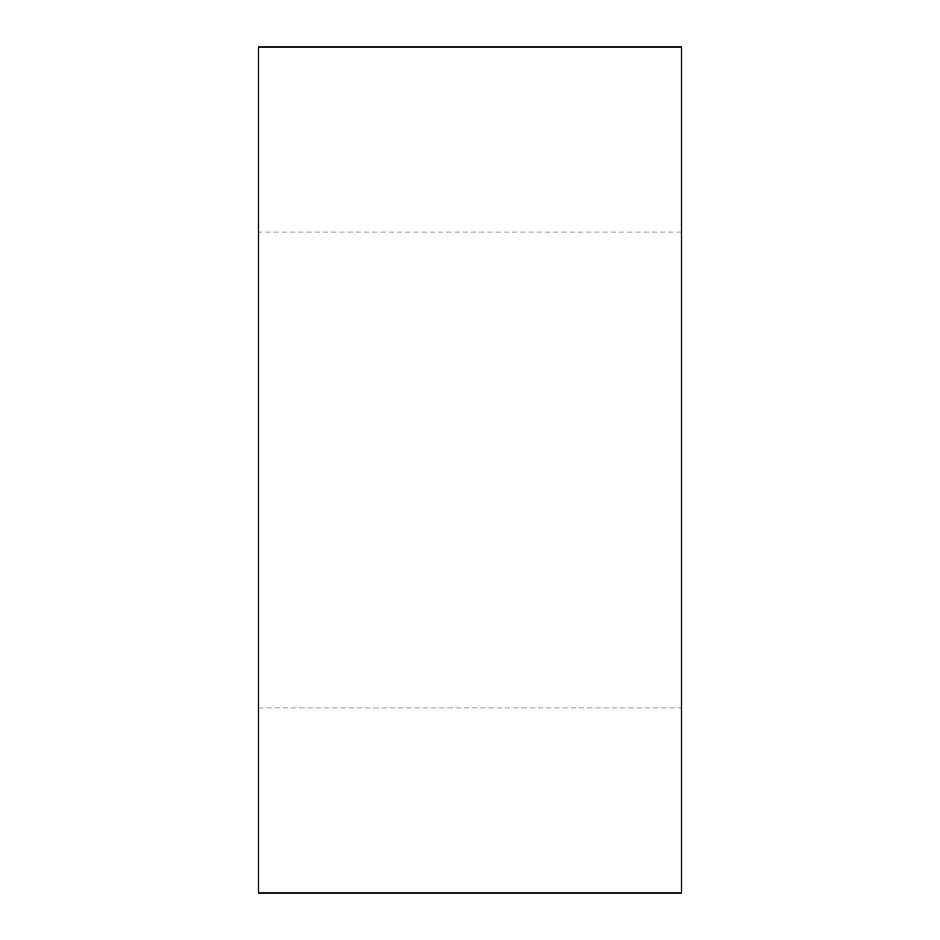 <?xml version="1.0" encoding="UTF-8"?>
<svg xmlns="http://www.w3.org/2000/svg" width="940" height="940" viewBox="0 0 940 940"><rect width="100%" height="100%" fill="white"/><g stroke="black" fill="none" stroke-linecap="round" stroke-linejoin="round"><path stroke-width="0.7" stroke-dasharray="4.7 3.53" d="M258.5 470L258.5 47L681.5 47L681.5 893L258.5 893L258.5 470M681.5 470L681.5 124.55L681.5 470M258.5 707.938L681.5 707.938M681.5 232.062L258.5 232.062"/><path stroke-width="1.41" d="M681.5 893L681.5 47L258.5 47L258.5 893L681.5 893"/></g></svg>
